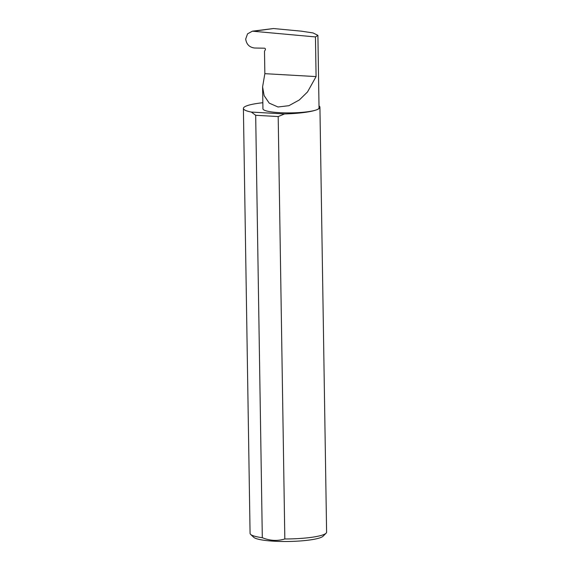<?xml version="1.0" encoding="UTF-8"?>
<svg xmlns="http://www.w3.org/2000/svg" width="570" height="570" viewBox="0 0 570 570"><rect width="100%" height="100%" fill="white"/><g stroke="black" fill="none" stroke-linecap="round" stroke-linejoin="round"><path stroke-width="0.85" d="M315.459 36.929L316.079 76.587L307.515 91.948L299.364 99.935L288.905 105.692L277.989 106.989L269.204 103.12L264.138 95.632L262.592 86.918L264.851 73.672L264.501 51.279L265.314 49.754A1.019 0.919 -110.7 0 0 264.452 48.201L254.583 48.008C249.432 47.346 246.468 44.36 245.691 39.038L247.537 33.858L252.389 31.179L315.459 36.929L317.896 35.347L313.072 32.939L301.281 31.158L273.514 28.536L254.234 31.143M262.841 102.728A38.268 6.184 -0.9 0 0 246.724 105.842A38.268 6.184 -0.9 0 0 243.397 108.428L250.073 533.37A38.268 6.184 -0.9 0 0 250.608 534.375A38.268 6.184 -0.9 0 0 262.314 537.702L255.681 115.283L251.341 112.069L284.537 113.95A38.268 6.184 -0.9 0 0 316.607 109.818A28.051 4.532 179.1 0 1 285.178 112.881A28.051 4.532 179.1 0 1 262.941 108.799L262.592 86.918M262.314 537.702C269.888 540.788 277.398 541.215 284.829 538.978A38.268 6.184 -0.9 0 0 323.276 534.753A38.268 6.184 -0.9 0 0 326.104 533.185L323.126 536.17A35.205 5.693 179.1 0 1 320.532 537.617A35.205 5.693 179.1 0 1 283.945 541.5A35.205 5.693 179.1 0 1 253.671 537.268L250.608 534.375M284.537 113.95L278.196 116.558L284.829 538.978M326.104 533.185A38.268 6.184 -0.9 0 0 326.603 532.166L319.927 107.231A38.268 6.184 -0.9 0 0 319.008 105.913M317.896 35.347L319.036 107.915A28.051 4.532 179.1 0 1 316.607 109.818A38.268 6.184 -0.9 0 0 319.927 107.231M252.389 31.179L273.514 28.536M316.079 76.587L264.851 73.672M243.397 108.428A38.268 6.184 -0.9 0 0 251.341 112.069M255.681 115.283L278.196 116.558"/></g></svg>
